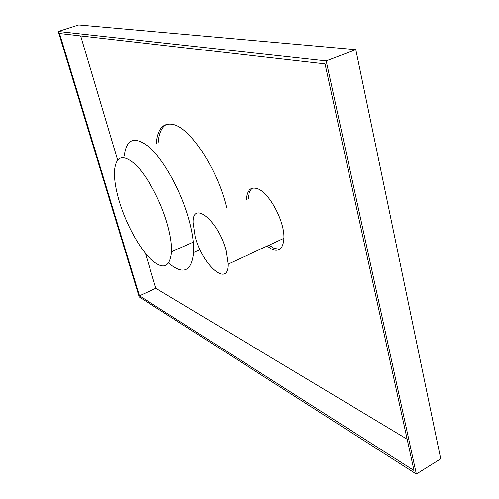 <?xml version="1.0" encoding="UTF-8"?>
<svg xmlns="http://www.w3.org/2000/svg" width="499" height="499" viewBox="0 0 499 499"><rect width="100%" height="100%" fill="white"/><g stroke="black" fill="none" stroke-linecap="round" stroke-linejoin="round"><path stroke-width="0.75" d="M119.398 201.739C115.737 189.483 114.109 179.122 114.508 170.658C115.993 155.807 122.947 153.736 135.379 164.452C147.086 175.704 160.678 200.872 167.227 223.808C170.352 234.848 171.799 244.167 171.581 251.764C169.897 268.013 162.724 270.271 150.074 258.526C138.516 246.924 126.004 223.602 119.398 201.739M195.24 236.738L193.138 222.573C192.502 199.669 218.624 220.895 226.178 251.009L228.118 264.102C228.417 288.135 202.401 265.175 195.24 236.738M267.071 246.101L272.286 249.425C279.053 251.945 282.908 248.608 283.844 239.42C285.509 222.523 269.048 191.597 256.929 188.503C250.741 186.844 247.217 190.131 246.369 198.377L246.306 199.488M279.877 249.157L274.319 248.483L269.098 245.165M248.352 198.602L248.415 197.492C248.808 192.926 250.18 189.807 252.531 188.142M226.721 207.996C218.075 169.947 190.418 127.75 173.197 124.488C163.847 122.573 158.32 128.037 156.605 140.886L156.349 143.5M158.202 142.776L158.464 140.163C159.505 132.023 162.25 126.752 166.703 124.338M416.353 474.05L139.184 296.942L58.271 31.481L326.19 60.903L416.353 474.05L440.729 458.824L355.806 49.651L326.19 60.903M355.806 49.651L78.686 24.95L58.271 31.481M325.017 63.884L59.537 33.502L139.433 295.801L414.008 470.507L325.017 63.884M145.415 253.324L155.831 288.291L407.159 439.22M155.831 288.291L139.433 295.801M80.663 35.916L117.627 160.017M124.301 155.956C126.341 138.597 134.705 135.697 149.388 147.267C163.285 159.574 179.584 188.329 187.805 215.668C192.134 230.245 194.08 242.526 193.656 252.519C191.547 271.637 183.233 275.167 168.718 263.123M193.331 242.115L171.581 251.764M283.887 238.329L228.118 264.102M200.03 249.656L193.656 252.519"/></g></svg>
